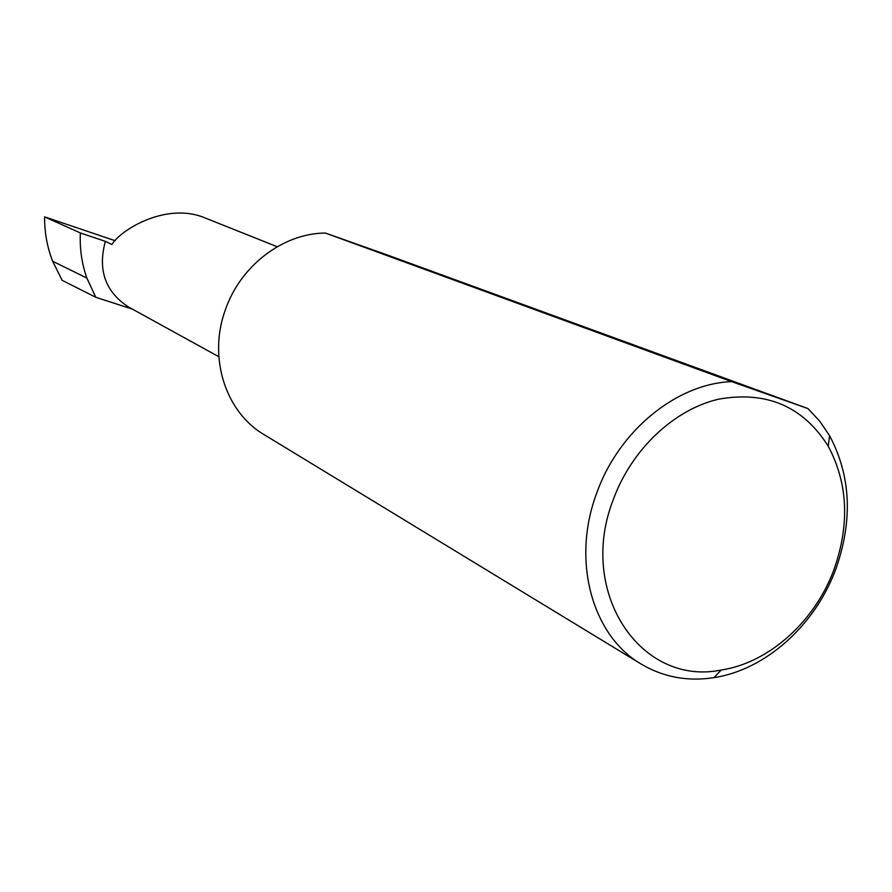 <?xml version="1.0" encoding="UTF-8"?>
<svg xmlns="http://www.w3.org/2000/svg" width="892" height="892" viewBox="0 0 892 892"><rect width="100%" height="100%" fill="white"/><g stroke="black" fill="none" stroke-linecap="round" stroke-linejoin="round"><path stroke-width="1.34" d="M132.451 309.134L95.812 297.315L86.847 278.048C81.785 263.653 79.622 248.634 80.358 232.968L105.356 241.353L111.913 244.508C120.309 230.303 164.34 202.863 202.462 216.901L277.2 246.738M834.221 568.906C849.886 523.961 847.868 483.04 828.2 446.134C803.023 406.284 766.44 390.64 718.45 399.203C673.794 409.64 631.514 449.613 613.306 499.565C576.901 592.277 640.802 686.695 721.204 670.026C769.261 662.812 815.299 621.1 834.221 568.906M807.962 408.569L819.737 421.191L829.593 435.742C850.823 475.692 852.986 519.913 836.072 568.405C815.645 624.712 765.994 669.747 713.99 677.641C687.598 681.7 663.347 677.184 641.248 664.116C592.065 635.639 571.293 560.488 596.692 493.187C618.702 430.758 676.693 383.582 731.607 381.631L807.962 408.569L385.277 254.231L325.402 233.046L731.607 381.631M641.248 664.116L264.01 434.582C225.475 412.082 207.892 357.313 225.375 309.78C240.45 265.649 283.199 233.247 325.402 233.046M105.356 241.353C97.618 269.908 105.289 291.74 128.348 306.87L218.819 356.733M95.812 297.315L62.139 280.3L52.639 261.256L86.847 278.048M52.639 261.256C47.153 247.039 44.477 232.255 44.6 216.868L115.202 240.717M80.358 232.968L44.6 216.868M828.2 446.134L829.593 435.742M721.204 670.026L713.99 677.641"/></g></svg>
